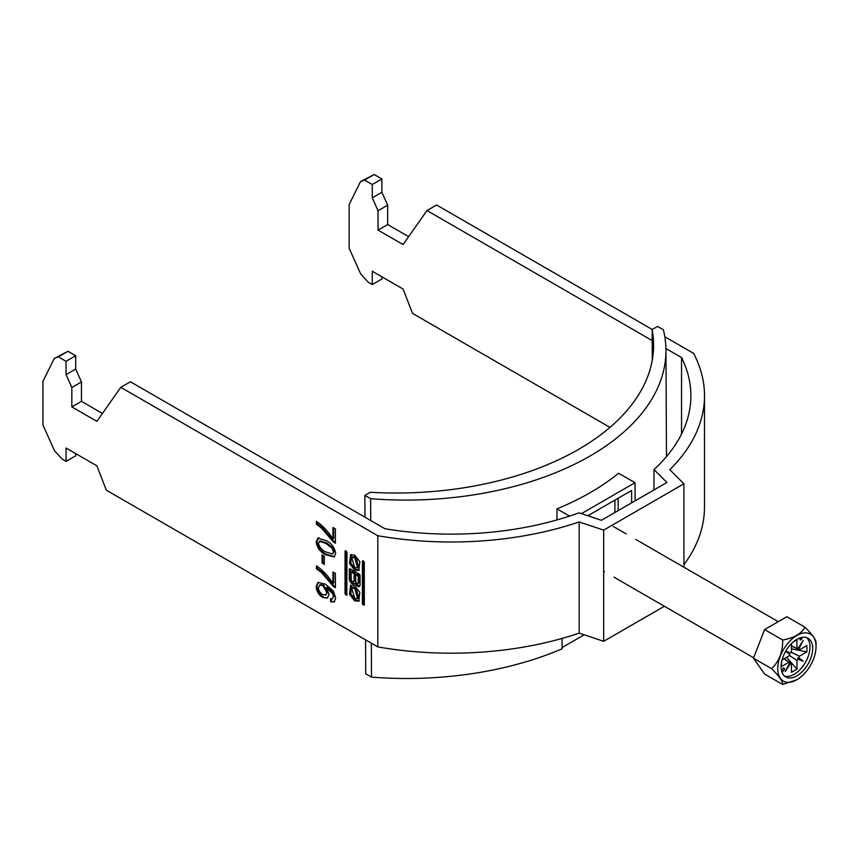 <?xml version="1.0" encoding="UTF-8"?>
<svg xmlns="http://www.w3.org/2000/svg" width="859" height="859" viewBox="0 0 859 859"><rect width="100%" height="100%" fill="white"/><g stroke="black" fill="none" stroke-linecap="round" stroke-linejoin="round"><path stroke-width="1.29" d="M354.681 600.838L358.783 601.203L359.824 592.377L354.681 585.827L350.579 585.462L349.538 594.278L354.681 600.838M351.191 585.194L350.923 594.181L355.841 600.173L359.32 600.795M357.666 598.605L358.826 597.939L355.841 587.685L352.845 587.395L351.696 588.061L354.681 598.315L357.666 598.605L354.681 588.351L351.696 588.061M354.681 557.631L357.666 567.885L354.681 567.595L351.696 557.341L354.681 557.631M351.696 557.341L352.845 556.675L355.841 556.965L358.826 567.219L357.666 567.885M359.32 570.075L355.841 569.453L350.923 563.461L351.191 554.474M354.681 570.118L349.538 563.558L350.579 554.742L354.681 555.107L359.824 561.657L358.783 570.483L354.681 570.118M683.925 567.23L683.925 483.789L603.662 530.121L603.662 641.308L664.372 606.261M362.38 561.067L362.97 560.723L362.38 561.067L362.38 603.77L362.97 604.79L364.313 604.886L363.722 605.219M364.313 604.886L364.313 562.173L362.97 560.723M332.948 538.915L332.948 527.512L335.418 528.929L335.418 543.189L333.421 542.04L321.642 528.242L316.413 524.226L316.413 521.381C322.673 525.558 328.192 531.41 332.948 538.915L333.721 538.464L333.721 527.952M322.093 563.15L322.093 554.882L324.315 556.16L324.315 564.427L322.093 563.15L322.855 562.699L322.855 555.322M335.665 598.208L334.151 601.955L330.736 601.772L330.49 598.777L332.454 598.895L333.442 596.737L332.873 593.977L326.463 587.62L329.008 594.492L327.365 598.079L322.759 597.456C318.775 594.943 316.584 591.336 316.166 586.622L317.98 582.413L325.432 584.174L333.485 591.25L335.665 598.208M332.948 583.39L332.948 571.987L335.418 573.404L335.418 587.663L333.421 586.514L321.642 572.717L316.413 568.701L316.413 565.856C322.673 570.032 328.192 575.884 332.948 583.39L333.721 582.939L333.721 572.427M318.023 538.153L325.905 540.547C331.263 542.952 334.516 547.204 335.665 553.314L334.194 556.986L325.905 554.807C320.557 552.401 317.304 548.149 316.166 542.05L317.647 538.335M106.323 490.178L96.874 465.814L66.057 448.033L66.057 461.369L62.213 459.146L54.504 450.739L42.95 425.012L42.95 381.321L54.289 358.45L58.358 356.85L66.057 361.306L66.057 374.642L71.834 387.506L71.834 406.887L96.874 421.339L120.775 387.334L377.799 535.726L377.799 646.913L106.323 490.178M346.972 552.165L346.8 595.255L345.05 593.762L345.05 551.059L345.64 550.716L346.972 552.165M355.154 583.315A3.661 2.115 -120 0 0 359.298 586.472A3.661 2.115 -120 0 0 360.05 584.786L360.05 575.605A1.321 0.762 60 0 0 359.116 573.984L350.236 568.862L349.312 569.399L349.312 578.622A4.284 2.48 -120 0 0 351.181 582.939A4.284 2.48 -120 0 0 354.488 584.088A4.284 2.48 -120 0 0 355.154 583.315L356.249 582.681M349.312 569.399A1.321 0.762 60 0 1 349.581 568.798A1.321 0.762 60 0 1 350.236 568.862M683.925 564.696A253.287 146.234 0 0 0 704.498 506.96L704.498 395.774A253.287 146.234 0 0 0 693.621 353.382L664.812 336.749M603.662 641.308L579.191 633.147A253.287 146.234 180 0 1 377.799 646.913M652.249 329.491L436.608 204.99L426.977 210.552L403.075 244.557L378.035 230.105L378.035 210.723L372.258 197.86L372.258 184.524L364.56 180.068L360.49 181.668L349.151 204.539L349.151 248.23L360.705 273.957L368.404 282.364L372.258 284.587L372.258 271.24L403.075 289.032L412.524 313.395L610.008 427.406M120.775 387.334L130.407 381.772L384.972 528.747A239.661 138.374 0 0 0 579.02 512.823L601.429 520.296L666.906 482.49L653.967 469.551A239.661 138.374 180 0 0 690.883 395.774A239.661 138.374 180 0 0 681.541 357.527L681.541 434.01M603.662 530.121L579.191 521.961A253.287 146.234 180 0 1 377.799 535.726M683.925 483.789L669.795 469.658A253.287 146.234 0 0 0 704.498 395.774M426.977 210.552L652.196 340.583M665.929 348.507L681.541 357.527M372.258 284.587L381.89 279.025L381.89 276.802M408.626 236.655L387.667 224.543L387.667 205.161L381.89 192.298L381.89 178.962L374.18 174.517L360.49 181.668M75.689 453.584L75.689 455.807L66.057 461.369M54.289 358.45L67.99 351.299L75.689 355.744L75.689 369.091L81.465 381.944L81.465 401.325L102.436 413.437M579.191 633.147L579.191 521.961M653.967 489.963L653.967 469.551M334.516 601.697L330.736 601.772M331.499 601.332L331.306 598.981M333.442 596.737L332.454 598.895M334.215 596.296L333.646 593.537L332.873 593.977M333.646 593.537L327.236 587.18L326.463 587.62M327.741 597.821L322.759 597.456M323.521 597.005C319.548 594.503 317.358 590.885 316.939 586.171L316.166 586.622M316.939 586.171L318.378 582.219M325.744 595.051L327.547 591.98L323.575 585.065L320.246 584.668L318.388 587.685C318.668 590.734 320.096 593.032 322.673 594.557L325.744 595.051L326.785 592.42L322.801 585.505L319.473 585.108M327.547 591.98L326.785 592.42M323.575 585.065L322.801 585.505M335.418 586.772L334.194 586.063L333.421 586.514M334.194 586.063L322.415 572.266L321.642 572.717M322.415 572.266L317.186 568.261L316.413 568.701M317.186 568.261L317.186 566.339M324.315 563.536L322.855 562.699M334.559 556.718L326.678 554.356L325.905 554.807M326.678 554.356C321.33 551.95 318.077 547.709 316.939 541.599L316.166 542.05M316.939 541.599L318.786 537.713M332.54 554.023L334.215 551.553L332.895 547.827L326.688 542.963L320.106 540.88L318.388 543.328C319.634 547.602 322.146 550.479 325.915 551.95L332.54 554.023L333.442 551.993L332.132 548.278L325.915 543.403L319.333 541.32M332.895 547.827L332.132 548.278M326.688 542.963L325.915 543.403M334.215 551.553L333.442 551.993M335.418 542.297L334.194 541.589L333.421 542.04M334.194 541.589L322.415 527.791L321.642 528.242M322.415 527.791L317.186 523.786L316.413 524.226M317.186 523.786L317.186 521.864M387.667 224.543L378.035 230.105M378.035 210.723L387.667 205.161M381.89 192.298L372.258 197.86M372.258 184.524L381.89 178.962M364.56 180.068L374.18 174.517M58.358 356.85L67.99 351.299M66.057 361.306L75.689 355.744M66.057 374.642L75.689 369.091M81.465 381.944L71.834 387.506M71.834 406.887L81.465 401.325M346.209 551.048L346.209 593.097L346.972 594.224M363.54 561.056L363.54 603.104L364.13 604.124L362.97 604.79M358.224 576.099L358.224 582.638A1.772 1.02 60 0 1 357.859 583.444A1.772 1.02 60 0 1 356.496 582.971A1.772 1.02 60 0 1 355.723 581.189L355.723 574.66L358.224 576.099L359.384 575.433L359.384 581.972A1.772 1.02 60 0 1 359.008 582.778L357.859 583.444M355.723 574.66L356.872 573.995L359.384 575.433M351.159 579.009A2.083 1.203 -120 0 0 352.061 581.103A2.083 1.203 -120 0 0 353.672 581.661A2.083 1.203 -120 0 0 354.101 580.705L354.101 573.726L351.159 572.019L351.159 579.009M353.672 581.661L354.831 580.995A2.083 1.203 -120 0 0 355.261 580.04L355.261 573.06L354.101 573.726M355.261 573.06L352.308 571.353L351.159 572.019M350.461 568.991L350.461 577.957A4.284 2.48 -120 0 0 354.982 583.615M356.388 582.853A3.661 2.115 -120 0 0 359.781 585.967M800.749 637.7A1.364 0.784 120 0 0 799.976 639.236A1.364 0.784 120 0 0 800.255 639.858A1.364 0.784 120 0 0 801.307 639.493A1.364 0.784 120 0 0 801.898 638.13A1.364 0.784 120 0 0 801.619 637.496A1.364 0.784 120 0 0 801.597 637.485M816.05 646.548A27.091 15.645 120 0 0 796.894 635.488A27.091 15.645 120 0 0 777.739 668.667A27.091 15.645 120 0 0 796.894 679.727A27.091 15.645 120 0 0 816.05 646.548L816.05 642.994C816.2 639.912 812.485 634.64 804.937 627.177L786.833 616.719L764.596 629.561L753.472 658.219L764.596 674.036L782.699 684.483C782.903 681.498 779.199 676.226 771.575 668.667C779.134 661.441 782.839 651.895 782.699 640.009C793.995 637.969 801.404 633.695 804.937 627.177M781.099 666.724A22.334 12.896 120 0 0 785.727 676.946A22.334 12.896 120 0 0 802.94 670.965A22.334 12.896 120 0 0 812.689 648.491A22.334 12.896 120 0 0 808.061 638.269A22.334 12.896 120 0 0 790.849 644.25A22.334 12.896 120 0 0 781.099 666.724M784.46 676.033A22.334 12.896 120 0 0 801.114 668.452A22.334 12.896 120 0 0 809.994 646.934A22.334 12.896 120 0 0 806.633 637.636M789.238 655.31L796.937 660.464L796.937 669.15L786.629 657.264M791.461 645.839L796.937 648.491L796.937 639.794L793.426 641.823M784.127 658.703L791.461 663.62L791.461 672.307L796.937 669.15M785.684 651.24L789.668 654.375L789.507 653.345L790.484 652.969A8.289 4.789 120 0 1 791.461 651.648L791.461 643.627M782.066 659.895L789.013 655.889A8.289 4.789 120 0 1 789.668 654.375M783.977 658.789L789.013 662.203L781.486 666.552L781.486 662.504M791.075 652.131L799.385 656.222L806.912 651.874L791.461 648.889M791.461 646.011L799.385 649.898L806.912 645.56L806.912 651.874M782.066 672.436L784.675 669.182L783.709 667.819L781.497 670.568M799.385 649.898A8.289 4.789 120 0 0 798.73 649.146L803.186 640.481L797.914 648.674A8.289 4.789 120 0 0 796.937 648.491M796.937 660.464A8.289 4.789 120 0 0 797.914 659.143L803.186 661.237L798.73 657.726A8.289 4.789 120 0 0 799.385 656.222M789.013 662.203A8.289 4.789 120 0 0 789.668 662.965L785.212 671.62L790.484 663.427A8.289 4.789 120 0 0 791.461 663.62M790.484 652.969L785.77 651.09M798.73 657.726L797.743 658.091L797.914 659.143M797.743 648.588L798.73 649.146M790.484 663.427L789.507 662.847M796.894 679.727L782.699 684.483M782.699 640.009L764.596 629.561M771.575 668.667L753.472 658.219M789.507 653.345L785.727 651.165M797.743 658.091L803.186 661.237M783.268 668.377L784.675 669.182M614.904 512.512L614.904 500.121M652.292 360.082L652.142 329.555L657.586 326.42L663.363 329.716A258.731 148.532 179.7 0 1 665.961 350.3A258.731 148.532 179.7 0 1 370.637 498.714L364.86 495.418L364.968 517.204M562.044 638.441L562.087 648.813A258.731 148.532 179.7 0 1 371.507 677.117L371.346 643.187M370.744 520.533L370.637 498.714M635.123 500.84L635.037 482.683L618.555 473.277A258.731 148.532 179.7 0 1 556.933 508.861L556.986 519.931M618.179 498.231L618.179 510.622M365.569 639.848L365.73 673.821L371.507 677.117M364.86 495.418L370.293 492.282A256.003 146.964 -0.3 0 0 653.602 344.813A256.003 146.964 -0.3 0 0 652.142 329.555M562.087 647.568L584.184 634.812M587.814 515.765L631.601 490.489L631.655 502.848M569.592 516.087L556.933 508.861M635.037 482.683L581.436 513.628M346.972 594.879L346.392 595.212M346.789 594.117L345.64 594.782M346.209 593.097L345.05 593.762M345.64 550.716L345.05 551.059M363.54 603.104L362.38 603.77M359.384 581.972L358.224 582.638M355.261 580.04L354.101 580.705M350.461 577.957L349.312 578.622M613.283 526.449L626.168 533.879M635.8 539.441L778.243 621.68M603.662 571.214L604.382 571.622M614.013 577.184L753.633 657.79M666.477 456.601L665.961 350.3"/></g></svg>
